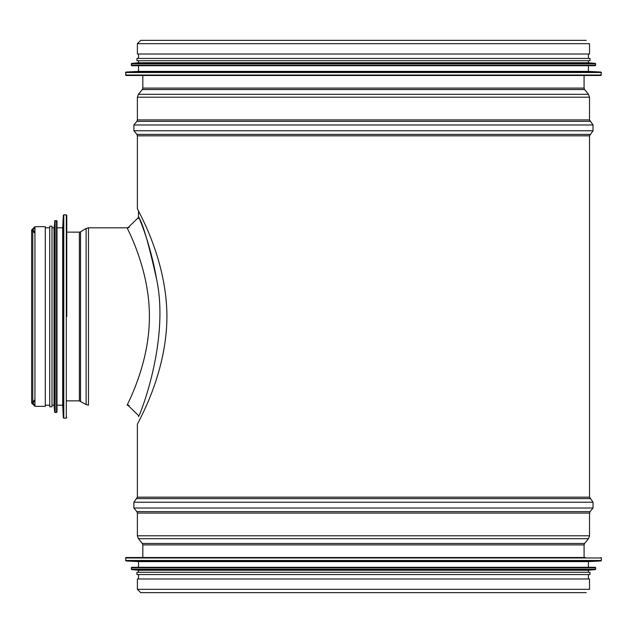 <?xml version="1.0" encoding="UTF-8"?>
<svg xmlns="http://www.w3.org/2000/svg" width="633" height="633" viewBox="0 0 633 633"><rect width="100%" height="100%" fill="white"/><g stroke="black" fill="none" stroke-linecap="round" stroke-linejoin="round"><path stroke-width="0.95" d="M584.077 75.485L584.077 88.098L584.591 89.538L588.5 94.309L589.529 97.189L589.529 119.914L593.034 124.978L593.034 130.762L589.529 135.826L137.385 135.826L137.385 208.55C136.032 207.719 166.716 256.958 166.93 316.5C166.716 376.042 136.032 425.281 137.385 424.45L137.385 497.174L133.879 502.238L133.879 508.022L593.034 508.022L590.051 511.638L136.863 511.638L137.385 513.086L137.385 535.811L138.413 538.691L588.5 538.691L584.591 543.462L142.322 543.462L142.836 544.902L142.836 557.515M589.529 135.826L589.529 497.174L137.385 497.174M137.385 43.669L589.529 43.669L589.529 54.011L137.385 54.011L137.385 43.669L140.684 40.37L586.237 40.37M584.591 543.462L584.077 544.902L584.077 557.515M590.051 511.638L589.529 513.086L589.529 535.811L588.5 538.691M589.529 497.174L593.034 502.238L593.034 508.022M137.385 589.331L137.385 578.989L589.529 578.989L589.529 589.331L137.385 589.331L140.684 592.63L586.237 592.63M585.438 557.515L126.022 557.515L125.571 557.974L125.999 560.949L138.524 561.606L138.524 567.287M125.999 560.949L600.923 560.949L588.397 561.606L138.524 561.606M131.253 567.746L595.669 567.746L595.21 567.287L131.704 567.287L131.253 567.746L131.664 569.597L138.524 570.246L138.524 572.287M131.664 569.597L595.257 569.597L588.397 570.246L138.524 570.246M588.397 570.246L588.397 572.287L589.988 572.287L136.934 572.287L136.934 574.558L589.988 574.558L589.988 572.287M138.524 574.558L138.524 578.989M141.476 75.485L585.438 75.485M125.571 72.51L126.022 75.485L600.899 75.485L601.35 72.51L125.571 72.51L125.999 72.051L600.923 72.051L601.35 72.51M125.999 72.051L138.524 71.394L588.397 71.394L600.923 72.051M138.524 71.394L138.524 65.713M131.253 63.854L131.704 65.713L595.21 65.713L595.669 63.854L131.253 63.854L131.664 63.403L595.257 63.403L595.669 63.854M131.664 63.403L138.524 62.754L588.397 62.754L595.257 63.403M138.524 62.754L138.524 60.713M589.988 60.713L589.988 58.442L136.934 58.442L136.934 60.713L589.988 60.713L588.397 60.713L588.397 62.754M138.524 58.442L138.524 54.011M156.644 279.422C149.04 245.2 143.153 224.588 138.983 217.586C135.359 210.116 149.388 237.462 156.644 279.422C169.992 342.548 138.429 418.904 138.524 416.554M129.164 405.365A11.362 11.362 22.9 0 0 127.162 405.191C126.347 405.888 149.617 364.505 149.388 316.5C149.625 268.495 126.339 227.105 127.162 227.809L129.172 227.627M34.942 226.669L34.942 406.331L45.283 406.331L45.283 226.669L34.942 226.669L31.65 229.969L31.65 403.031L34.942 399.74M66.766 316.5L66.766 215.307L66.766 316.5M63.332 215.283L63.332 417.717L62.675 405.191L62.675 227.809L63.332 215.283L63.783 214.856L63.783 418.144L66.307 418.144L66.307 214.856L66.766 215.307M62.675 405.191L56.994 405.191L56.994 220.988L55.134 220.537L55.134 412.463L56.535 412.463L56.535 220.537M56.535 412.463L56.994 412.012L56.994 316.5M54.675 220.949L54.675 412.051L54.034 405.191L54.034 227.809L55.134 220.537M51.993 316.5L51.993 226.218L49.714 226.218L49.714 406.782L51.993 406.782L51.993 226.218M54.034 405.191L51.993 405.191L51.993 406.782M584.077 88.098L142.836 88.098L142.836 75.485M584.591 89.538L142.322 89.538L142.836 88.098M588.5 94.309L138.413 94.309L142.322 89.538M589.529 97.189L137.385 97.189L138.413 94.309M589.529 119.914L137.385 119.914L137.385 97.189M590.051 121.362L136.863 121.362L137.385 119.914M593.034 124.978L133.879 124.978L136.863 121.362M593.034 130.762L133.879 130.762L133.879 124.978M590.051 134.378L136.863 134.378L133.879 130.762M584.077 544.902L142.836 544.902M589.529 535.811L137.385 535.811M589.529 513.086L137.385 513.086M593.034 502.238L133.879 502.238M590.051 498.622L136.863 498.622M600.899 557.515L601.35 557.974L125.571 557.974M601.35 557.974L601.35 560.49L125.571 560.49M595.669 567.746L595.669 569.146L131.253 569.146M125.571 75.026L601.35 75.026M131.253 65.254L595.669 65.254M80.541 401.195L80.541 231.805L79.378 232.129L79.378 400.871L86.128 404.542L88.47 405.191L88.47 227.809L127.162 227.809M86.128 404.542L86.128 228.458L88.47 227.809M137.385 135.826L136.863 134.378M142.322 543.462L138.413 538.691M136.863 511.638L133.879 508.022M600.923 560.949L601.35 560.49M588.397 561.606L588.397 567.287M595.257 569.597L595.669 569.146M588.397 574.558L588.397 578.989M588.397 71.394L588.397 65.713M588.397 58.442L588.397 54.011M138.809 415.834L127.375 404.74M138.809 217.166L127.375 228.26M138.35 218.417L138.524 210.797M80.541 231.805L86.128 228.458M79.378 232.129L66.766 232.129M79.378 400.871L66.766 400.871M34.942 227.809L32.789 229.969C32.789 229.178 32.789 229.178 32.789 229.969L32.789 403.031L34.942 405.191M34.942 232.129L32.789 229.969L32.789 403.031L34.942 400.871M34.942 233.261L31.65 229.969L31.65 403.031L34.942 406.331M66.307 418.144L66.766 417.693M66.307 214.856L63.783 214.856M63.332 417.717L63.783 418.144M62.675 227.809L56.994 227.809M54.675 412.051L55.134 412.463M54.034 227.809L51.993 227.809M49.714 227.809L45.283 227.809M49.714 405.191L45.283 405.191"/></g></svg>
